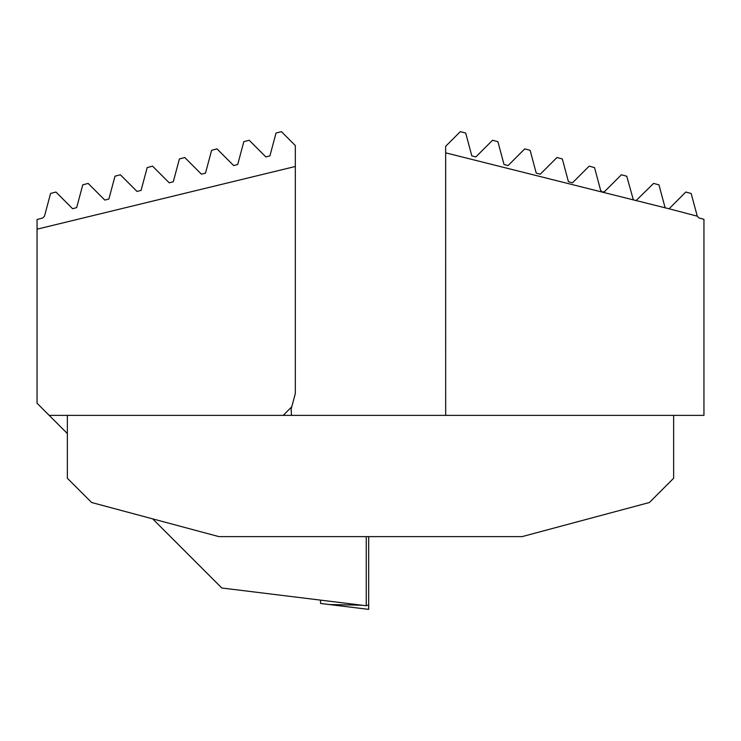 <?xml version="1.0" encoding="UTF-8"?>
<svg xmlns="http://www.w3.org/2000/svg" width="741" height="741" viewBox="0 0 741 741"><rect width="100%" height="100%" fill="white"/><g stroke="black" fill="none" stroke-linecap="round" stroke-linejoin="round"><path stroke-width="1.11" d="M37.05 229.182L37.05 219.503L42.746 217.974L44.46 216.261L50.564 193.475L55.927 192.039L72.609 208.721L76.666 207.628L82.77 184.842L88.142 183.407L104.824 200.089L108.881 199.005L114.985 176.21L120.348 174.774L137.029 191.456L141.086 190.372L147.19 167.586L152.553 166.151L169.235 182.832L173.292 181.74L179.396 158.954L184.768 157.518L201.45 174.2L205.507 173.107L211.611 150.321L216.974 148.885L233.656 165.567L237.713 164.483L243.817 141.688L249.18 140.253L265.862 156.935L269.919 155.851L276.022 133.065L281.395 131.629L295.326 145.56L295.326 166.484L37.05 229.182L37.05 403.243L49.175 415.368L445.674 415.368L445.656 146.31L460.337 131.629L465.7 133.065L471.804 155.851L475.861 156.935L492.543 140.253L497.906 141.688L504.019 164.483L508.076 165.567L524.758 148.885L530.121 150.321L536.225 173.107L540.282 174.2L556.963 157.518L562.326 158.954L568.43 181.74L572.487 182.832L589.169 166.151L594.532 167.586L600.645 190.372L602.368 192.141L445.674 152.85M295.326 166.484L295.326 393.545L291.769 406.79L283.201 415.368M291.769 406.79L291.12 409.217L291.5 415.368M366.258 536.623L366.258 605.74L221.809 588.002L152.674 518.867M67.366 433.559L49.175 415.368M320.547 600.127L320.547 603.461L368.685 609.371L368.685 536.623M697.262 216.177L691.158 193.475L685.795 192.039L669.077 208.786L697.262 216.177L698.985 217.974L703.95 219.308L703.95 415.368L445.674 415.368M669.077 208.786L602.368 192.141L604.702 191.456L621.384 174.774L626.747 176.21L633.398 199.996M665.168 207.952L658.953 184.842L653.59 183.407L636.028 200.644M673.634 415.368L673.634 478.26L649.385 502.509L522.072 536.623L218.928 536.623L91.615 502.509L67.366 478.26L67.366 415.368M329.18 604.526L362.099 605.23M366.258 605.314L368.685 605.369"/></g></svg>
